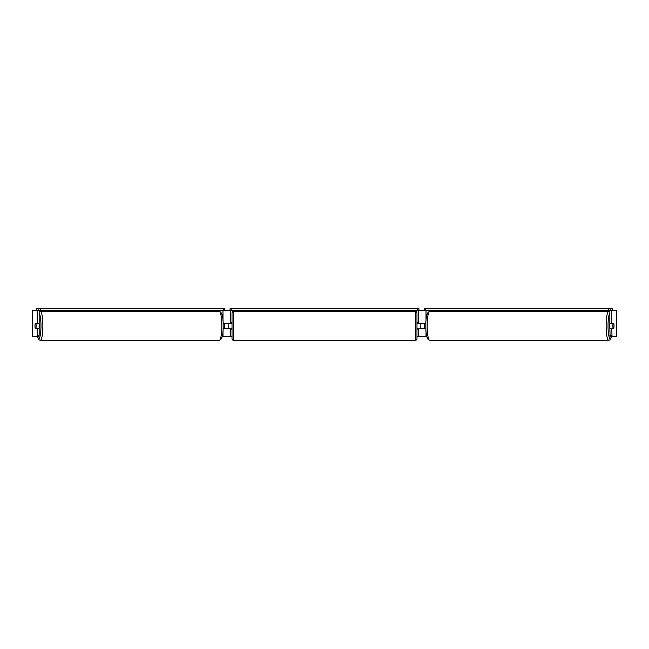<?xml version="1.0" encoding="UTF-8"?>
<svg xmlns="http://www.w3.org/2000/svg" width="649" height="649" viewBox="0 0 649 649"><rect width="100%" height="100%" fill="white"/><g stroke="black" fill="none" stroke-linecap="round" stroke-linejoin="round"><path stroke-width="0.97" d="M216.75 311.439L216.75 310.303M222.274 336.263L230.719 336.263L230.719 328.151M223.11 328.475L230.719 328.475M230.719 323.608L230.719 310.303M36.806 310.303L36.806 308.681L224.765 308.681L224.765 310.303L230.071 310.303L230.071 308.681L418.93 308.681L418.93 310.303L417.307 310.303L417.307 308.681M228.773 328.475L228.773 323.283M230.719 323.283L223.11 323.283M426.726 336.263L418.281 336.263L418.281 328.151M432.25 311.439L432.25 310.303M425.89 328.475L418.281 328.475M418.281 323.608L418.281 310.303M608.34 308.681L608.34 310.303L610.222 310.303L610.222 308.681L424.235 308.681L424.235 310.303L418.93 310.303M420.228 328.475L417.956 328.151L417.956 329.124L416.983 329.124M420.228 328.151L420.228 323.283M418.281 323.283L425.89 323.283M609.914 328.475A3.245 0.56 -90 0 1 609.687 325.879A3.245 0.56 -90 0 1 609.914 323.283M612.883 325.879A3.245 0.56 -90 0 1 613.045 323.608L613.849 323.608A3.245 0.56 -90 0 1 614.011 325.879A3.245 0.56 -90 0 1 613.849 328.151L613.045 328.151A3.245 0.56 -90 0 1 612.883 325.879M610.871 323.283A3.245 0.56 -90 0 0 610.806 323.608L613.045 323.608M610.871 328.475A3.245 0.56 -90 0 1 610.806 328.151L613.045 328.151M425.874 328.151L424.495 328.151A3.245 0.56 -90 0 1 424.332 325.879A3.245 0.56 -90 0 1 424.495 323.608L425.874 323.608M230.719 336.263L232.018 336.263M416.983 336.263L418.281 336.263M32.507 310.303L32.507 336.263L32.507 310.303L38.778 310.303L38.778 308.681M36.969 336.263L37.244 335.33L39.167 335.33L38.883 336.263L32.507 336.263M616.493 336.263L616.493 310.303L616.55 336.263L610.117 336.263L609.833 328.475L611.756 328.475L612.031 336.263M616.493 310.303L610.222 310.303M609.833 310.303L609.833 323.283L611.756 323.283L611.756 310.303M611.756 323.283L613.784 323.283A3.245 0.56 -90 0 1 613.784 328.475L611.756 328.475M609.833 335.33L611.756 335.33M39.167 335.33L39.167 328.475L37.244 328.475L37.244 335.33M37.244 310.303L37.244 323.283L39.167 323.283L39.167 310.303M37.244 323.283L35.216 323.283A3.245 0.56 -90 0 0 34.989 325.879A3.245 0.56 -90 0 0 35.216 328.475L37.244 328.475M39.086 328.475A3.245 0.56 -90 0 0 39.313 325.879A3.245 0.56 -90 0 0 39.086 323.283M35.955 328.151A3.245 0.56 -90 0 0 36.117 325.879A3.245 0.56 -90 0 0 35.955 323.608L35.151 323.608A3.245 0.56 -90 0 0 34.989 325.879A3.245 0.56 -90 0 0 35.151 328.151L38.194 328.151A3.245 0.56 -90 0 1 38.129 328.475M35.955 323.608L38.194 323.608A3.245 0.56 -90 0 0 38.129 323.283M223.126 328.151L224.505 328.151A3.245 0.56 -90 0 0 224.668 325.879A3.245 0.56 -90 0 0 224.505 323.608L223.126 323.608M233.64 311.439A1.623 1.623 0 0 0 232.018 313.061L232.018 338.697A1.623 1.623 0 0 0 233.64 340.319L415.36 340.319A1.623 1.623 0 0 0 416.983 338.697L416.983 313.061A1.623 1.623 0 0 0 415.36 311.439L233.64 311.439L233.64 340.319M420.228 323.608L417.956 323.608L417.956 322.634L416.983 322.634M232.018 322.634L231.044 322.634L231.044 323.608L228.773 323.608M228.773 328.151L231.044 328.151L231.044 329.124L232.018 329.124M40.66 308.681L40.66 310.303L223.451 310.303L223.451 308.681M40.66 310.303L38.778 310.303M224.765 310.303L223.451 310.303M231.693 308.681L231.693 310.303L417.307 310.303M231.693 310.303L230.071 310.303M610.222 308.681L612.194 308.681L612.194 310.303M608.34 310.303L425.549 310.303L425.549 308.681M424.235 310.303L425.549 310.303M222.988 320.955L222.988 310.303M222.988 336.263L222.988 330.803M426.012 336.263L426.012 330.803M426.012 320.955L426.012 310.303M608.648 340.319L429.695 340.319A14.44 2.507 -90 0 1 427.18 325.879A14.44 2.507 -90 0 1 429.695 311.439L608.648 311.439A14.44 2.507 90 0 0 606.142 325.879A14.44 2.507 90 0 0 608.648 340.319L610.117 339.719L611.618 336.263M611.553 336.263A12.818 2.223 -90 0 1 609.233 337.293A12.818 2.223 -90 0 1 608.024 325.879A12.818 2.223 -90 0 1 609.833 313.28M40.352 340.319L219.305 340.319A14.44 2.507 -90 0 0 221.82 325.879A14.44 2.507 -90 0 0 219.305 311.439L40.352 311.439A14.44 2.507 90 0 1 42.858 325.879A14.44 2.507 90 0 1 40.352 340.319L38.883 339.719L37.382 336.263M37.447 336.263A12.818 2.223 -90 0 0 39.767 337.293A12.818 2.223 -90 0 0 40.976 325.879A12.818 2.223 -90 0 0 39.167 313.28M415.36 340.319L415.36 311.439M608.648 311.439L609.833 311.82M429.695 311.439C427.001 312.007 425.72 316.826 425.841 325.879C425.72 334.933 427.001 339.752 429.695 340.319M219.305 340.319C221.999 339.752 223.28 334.933 223.159 325.879C223.28 316.826 221.999 312.007 219.305 311.439M40.352 311.439L39.167 311.82"/></g></svg>

